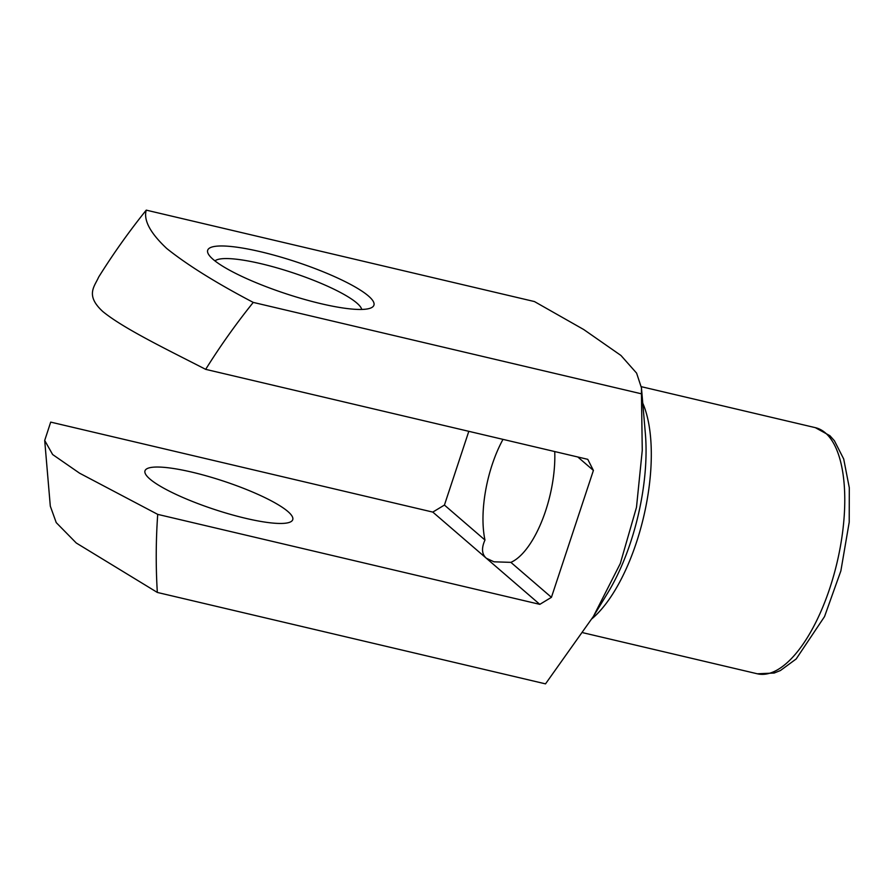 <?xml version="1.0" encoding="UTF-8"?>
<svg xmlns="http://www.w3.org/2000/svg" width="894" height="894" viewBox="0 0 894 894"><rect width="100%" height="100%" fill="white"/><g stroke="black" fill="none" stroke-linecap="round" stroke-linejoin="round"><path stroke-width="1.34" d="M539.808 604.355L551.43 597.326L510.876 562.36L493.98 561.812L486.302 558.225C481.777 554.213 481.33 548.145 484.973 540.032L444.43 505.065L432.797 512.094L50.701 422.113L44.7 440.463L52.634 454.532L79.566 473.183L157.713 514.374L539.808 604.355L432.797 512.094M484.973 540.032A77.812 32.039 103.3 0 1 502.998 439.379M468.814 431.321L444.43 505.065M641.445 393.818L641.456 387.84L636.595 373.122L620.95 355.466L583.704 329.517L534.433 301.557L146.247 210.135C143.386 220.203 150.214 232.988 166.753 248.51C187.517 265.105 216.348 283.063 253.259 302.407L641.445 393.818L642.261 450.375L636.483 507.334L620.291 563.555L593.426 616.379L545.519 683.865L157.333 592.443L76.281 543.016L56.233 522.61L50.31 506.16L44.7 440.463M213.163 259.428A87.534 16.729 -161.7 0 1 208.268 253.851A87.534 16.729 -161.7 0 1 296.059 261.83A87.534 16.729 -161.7 0 1 371.301 307.771A87.534 16.729 -161.7 0 1 295.411 296.741A87.534 16.729 -161.7 0 1 213.163 259.428M253.259 302.407C236.072 323.773 220.203 346.09 205.676 369.356C167.334 349.632 123.428 328.511 102.709 311.447C85.165 295.243 94.451 286.65 98.664 277.084C113.214 253.795 129.082 231.479 146.247 210.135M551.43 597.326L593.404 470.434L587.771 459.337L205.676 369.356M157.713 514.374C155.869 540.658 155.746 566.684 157.333 592.443M593.404 470.434L577.815 456.99M554.738 451.559A77.812 32.039 103.3 0 1 510.876 562.36M149.857 478.994A77.812 14.874 -161.7 0 1 144.996 470.814A77.812 14.874 -161.7 0 1 223.534 481.128A77.812 14.874 -161.7 0 1 292.74 519.671A77.812 14.874 -161.7 0 1 230.171 514.285A77.812 14.874 -161.7 0 1 149.857 478.994M214.951 260.903A77.812 14.874 -161.7 0 1 292.483 272.659A77.812 14.874 -161.7 0 1 361.735 309.436M593.426 616.379L607.898 592.666A131.295 54.065 -76.7 0 0 645.356 433.568L641.456 387.84M642.764 403.183A126.434 52.064 103.3 0 1 643.579 517.134A126.434 52.064 103.3 0 1 591.996 618.715M583 632.74L757.363 673.797A126.434 52.064 -76.7 0 0 837.03 562.661A126.434 52.064 -76.7 0 0 815.328 427.656L641.333 386.689M757.363 673.797L774.182 673.037L780.44 670.522L796.174 658.967L824.536 616.592L840.863 570.931L849.211 522.219L849.3 487.755L843.701 458.991L834.404 440.742L829.923 435.724L815.328 427.656"/></g></svg>
